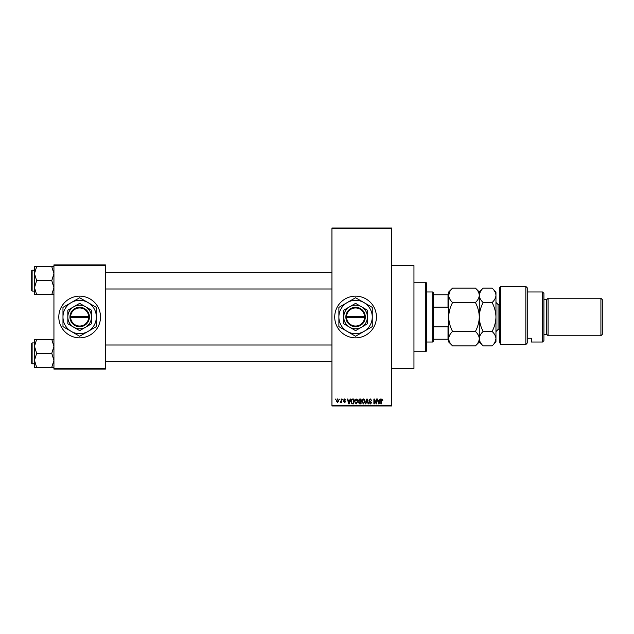 <?xml version="1.0" encoding="UTF-8"?>
<svg xmlns="http://www.w3.org/2000/svg" width="634" height="634" viewBox="0 0 634 634"><rect width="100%" height="100%" fill="white"/><g stroke="black" fill="none" stroke-linecap="round" stroke-linejoin="round"><path stroke-width="0.95" d="M355.571 296.149A20.851 20.851 0 0 0 334.72 317A20.851 20.851 0 0 0 355.571 337.851A20.851 20.851 0 0 0 376.422 317A20.851 20.851 0 0 0 355.571 296.149M391.717 265.567L413.954 265.567L413.954 368.433L391.717 368.433M79.654 296.149A20.851 20.851 0 0 0 58.803 317A20.851 20.851 0 0 0 79.654 337.851A20.851 20.851 0 0 0 100.505 317A20.851 20.851 0 0 0 79.654 296.149M339.396 399.705L339.84 399.008L339.396 399.705M341.163 400.846L341.163 399.008L341.607 399.008L341.607 402.55L341.163 401.988L340.22 402.424L341.163 400.846M342.431 399.705L342.875 399.008L342.431 399.705M343.565 400.094L344.634 398.944L345.72 400.086L344.611 399.452L344.008 399.999L345.657 401.599L344.658 402.614L343.628 401.599L344.642 402.107L345.213 401.679L343.565 400.094M349.738 400.466L350.119 399.008L350.578 399.008L349.239 403.874L348.771 403.874L347.361 399.008L347.82 399.008L348.209 400.466L349.738 400.466M356.142 398.944L357.41 399.713L357.845 401.377L356.142 403.937L354.438 401.441L354.874 399.689L356.142 398.944M363.409 398.944L364.677 399.713L365.113 401.377L363.401 403.937L361.705 401.441L362.141 399.689L363.409 398.944M381.85 398.944L382.54 399.293L382.801 400.466L381.827 399.515L381.351 399.88L381.288 403.874L380.844 403.874L380.844 400.577L381.85 398.944M331.947 405.269L391.717 405.269L391.717 405.958L331.947 405.958L331.947 228.042L391.717 228.042L391.717 228.731L331.947 228.731M391.717 405.269L391.717 228.731M379.56 400.466L379.94 399.008L380.4 399.008L379.061 403.874L378.593 403.874L377.182 399.008L377.642 399.008L378.03 400.466L379.56 400.466M376.231 402.907L376.231 399.008L376.675 399.008L376.675 403.874L376.208 403.874L374.337 399.975L374.337 403.874L373.894 403.874L373.894 399.008L374.369 399.008L376.231 402.907M368.964 400.355L370.343 398.944L371.809 400.593L370.304 399.515L369.408 400.347L371.683 402.606L370.422 403.937L369.091 402.487L370.414 403.367L371.104 402.091L369.638 401.52L368.964 400.355M365.406 403.874L366.801 399.008L367.229 399.008L368.544 403.874L368.085 403.874L367.038 399.578L365.873 403.874L365.406 403.874M358.353 400.442L359.7 399.008L361.071 399.008L361.071 403.874L359.692 403.874L358.479 402.653L358.955 401.631L358.353 400.442M350.832 401.473C350.721 400.086 351.276 399.269 352.504 399.008L353.804 399.008L353.804 403.874L351.862 403.787L350.832 401.473M336.305 400.815L337.534 398.944L338.77 400.783L337.534 402.614L336.305 400.815M335.228 399.705L335.671 399.008L335.228 399.705M53.938 264.877L105.371 264.877L105.371 265.567L53.938 265.567L53.938 264.877M105.371 368.433L105.371 369.123L53.938 369.123L53.938 368.433L105.371 368.433L105.371 265.567M53.938 368.433L53.938 265.567M378.997 402.447L379.409 401.029L378.181 401.029L378.791 403.367L378.997 402.447M363.401 403.367L364.669 401.37L363.409 399.515L362.141 401.457L362.331 402.55L363.401 403.367M360.627 403.303L360.627 401.853L359.335 401.901L358.923 402.574L360.627 403.303M360.627 401.282L360.627 399.578L359.232 399.642L358.796 400.434L360.627 401.282M356.134 403.367L357.402 401.37L356.142 399.515L354.882 401.457L355.064 402.55L356.134 403.367M353.36 403.303L353.36 399.578L352.567 399.578L351.45 400.292L351.276 401.481L351.949 403.208L353.36 403.303M349.175 402.447L349.588 401.029L348.351 401.029L348.969 403.367L349.175 402.447M337.55 402.107L338.326 400.783L337.526 399.452L336.741 400.783L337.55 402.107M425.771 351.751L425.771 282.249L426.46 282.946L426.46 351.054L425.771 351.751L413.954 351.751M425.771 282.249L413.954 282.249M34.482 346.354L34.482 360.342L36.645 353.352L34.482 346.354L36.645 339.364L34.482 339.364L34.482 346.354M32.12 363.773L31.7 363.353L31.7 343.343L32.12 342.923L32.12 363.773L34.482 363.773M53.938 339.364L51.774 339.364L53.938 346.354L51.774 353.352L36.645 353.352M51.774 339.364L36.645 339.364M51.774 353.352L53.938 360.342L51.774 367.34L36.645 367.34L34.482 360.342L34.482 367.34L36.645 367.34M51.774 367.34L53.938 367.34M432.721 291.981L433.41 292.678L433.41 341.322L432.721 342.019L432.721 291.981L426.46 291.981M433.41 294.762L448.706 294.762M433.41 326.851L448.008 326.851L448.706 324.988M448.706 309.012L448.008 307.149L448.008 294.762M433.41 307.149L448.008 307.149M448.706 339.238L448.008 339.238L448.008 326.851M433.41 339.238L448.008 339.238M53.938 266.66L51.774 266.66L53.938 273.658L51.774 280.648L53.938 287.646L51.774 294.636L36.645 294.636L34.482 287.646L36.645 280.648L34.482 273.658L36.645 266.66L34.482 266.66L34.482 294.636L36.645 294.636M34.482 270.227L32.12 270.227L32.12 291.077L31.7 290.657L31.7 271.614M51.774 266.66L36.645 266.66M51.774 280.648L36.645 280.648M51.774 294.636L53.938 294.636M32.12 342.923L34.482 342.923L34.482 339.364M32.12 291.077L34.482 291.077L34.482 294.636M499.441 287.812L500.828 286.417L500.828 344.579L499.441 342.281L499.441 287.812M542.53 291.981L543.917 293.368L543.917 340.632L542.53 342.019L542.53 291.981L527.242 291.981M546.698 299.628L546.698 334.372L548.093 335.766L548.093 298.234L546.698 299.628L543.917 299.628M600.913 298.234L602.3 299.628L602.3 334.372L600.913 335.766L600.913 298.234L548.093 298.234M600.913 335.766L548.093 335.766M546.698 334.372L543.917 334.372M527.242 338.255L531.411 338.255L531.411 342.019L531.411 338.255M542.53 342.019L531.411 342.019M527.242 343.034L525.848 344.579L525.848 286.417L527.242 287.812L527.242 343.034L525.848 344.579L500.828 344.579L499.441 342.281M452.573 302.553C450.156 300.302 448.864 297.901 448.706 295.333C448.848 292.797 450.14 290.388 452.573 288.105L475.413 288.105C477.83 290.356 479.122 292.765 479.28 295.333C479.138 297.869 477.846 300.278 475.413 302.553L452.573 302.553C450.14 307.11 448.848 311.928 448.706 317C448.864 322.135 450.156 326.946 452.573 331.447L475.413 331.447C477.838 333.714 479.13 336.123 479.28 338.667C479.13 341.219 477.838 343.628 475.413 345.895L452.573 345.895C450.148 343.62 448.856 341.219 448.706 338.667C448.856 336.115 450.148 333.706 452.573 331.447M475.413 302.553C477.83 307.054 479.122 311.865 479.28 317C479.138 322.072 477.846 326.89 475.413 331.447M449.775 291.632L448.706 295.333L448.706 342.019L452.573 345.895M475.413 288.105L479.28 291.981L479.28 342.019L475.413 345.895M452.573 288.105L448.706 291.981L448.706 295.333M479.28 295.333C479.431 292.797 480.723 290.388 483.156 288.105L492.095 288.105C494.512 290.356 495.804 292.765 495.962 295.333L495.962 342.019L492.095 345.895L483.156 345.895C480.731 343.62 479.439 341.219 479.28 338.667C479.439 336.115 480.731 333.706 483.156 331.447C480.738 326.946 479.447 322.135 479.28 317C479.431 311.928 480.723 307.11 483.156 302.553C480.738 300.302 479.447 297.901 479.28 295.333M480.35 291.64L479.288 295.206M492.095 288.105L495.962 291.981L495.962 295.333C495.82 297.869 494.528 300.278 492.095 302.553C494.512 307.054 495.804 311.865 495.962 317C495.82 322.072 494.528 326.89 492.095 331.447C494.52 333.714 495.812 336.123 495.962 338.667C495.812 341.219 494.52 343.628 492.095 345.895M494.932 342.289L495.962 338.667M492.095 331.447L483.156 331.447M492.095 302.553L483.156 302.553M346.568 317.697L365.303 317.697L365.279 316.303A9.732 9.732 0 0 0 355.571 307.268A9.732 9.732 0 0 0 345.871 316.303L345.839 317.697L346.568 317.697A9.034 9.034 0 0 0 355.571 326.034A9.034 9.034 0 0 0 364.582 317.697M345.871 317.697A9.732 9.732 0 0 0 355.571 326.732A9.732 9.732 0 0 0 365.279 317.697M367.387 310.177L355.571 303.353L343.755 310.177L343.755 323.823L355.571 330.647L367.387 323.823L367.387 310.177M343.755 310.177L343.755 323.823M363.916 331.447A16.682 16.682 0 0 0 363.916 302.553A16.682 16.682 0 0 0 338.889 317A16.682 16.682 0 0 0 363.916 331.447L372.253 326.629L372.253 307.371L355.571 297.742L338.889 307.371L338.889 326.629L355.571 336.258L363.916 331.447M361.483 327.231A11.816 11.816 0 0 0 361.483 306.769A11.816 11.816 0 0 0 343.755 317A11.816 11.816 0 0 0 361.483 327.231M365.279 316.303L345.871 316.303M364.582 316.303A9.034 9.034 0 0 0 355.571 307.966A9.034 9.034 0 0 0 346.568 316.303M70.643 317.697L89.386 317.697L89.362 316.303A9.732 9.732 0 0 0 79.654 307.268A9.732 9.732 0 0 0 69.954 316.303L69.922 317.697L70.643 317.697A9.034 9.034 0 0 0 79.654 326.034A9.034 9.034 0 0 0 88.665 317.697M69.922 317.697L69.954 317.697A9.732 9.732 0 0 0 79.654 326.732A9.732 9.732 0 0 0 89.362 317.697M91.47 310.177L79.654 303.353L67.838 310.177L67.838 323.823L79.654 330.647L91.47 323.823L91.47 310.177M67.838 310.177L67.838 323.823M87.999 331.447A16.682 16.682 0 0 0 87.999 302.553A16.682 16.682 0 0 0 62.972 317A16.682 16.682 0 0 0 87.999 331.447L96.336 326.629L96.336 307.371L79.654 297.742L62.972 307.371L62.972 326.629L79.654 336.258L87.999 331.447M85.566 327.231A11.816 11.816 0 0 0 85.566 306.769A11.816 11.816 0 0 0 67.838 317A11.816 11.816 0 0 0 85.566 327.231M69.954 316.303L88.665 316.303A9.034 9.034 0 0 0 79.654 307.966A9.034 9.034 0 0 0 70.643 316.303M89.362 316.303L88.665 316.303M499.441 304.486L498.047 304.486L498.047 329.514L495.962 331.598M331.947 361.689L105.371 361.689M331.947 345.007L105.371 345.007M105.371 272.311L331.947 272.311M105.371 288.993L331.947 288.993M432.721 342.019L426.46 342.019M32.12 270.227L31.7 270.647L32.12 270.227M525.848 286.417L500.828 286.417M479.28 291.981L483.156 288.105M479.28 342.019L483.156 345.895M499.441 329.514L498.047 329.514M498.047 304.486L495.962 302.402"/></g></svg>
